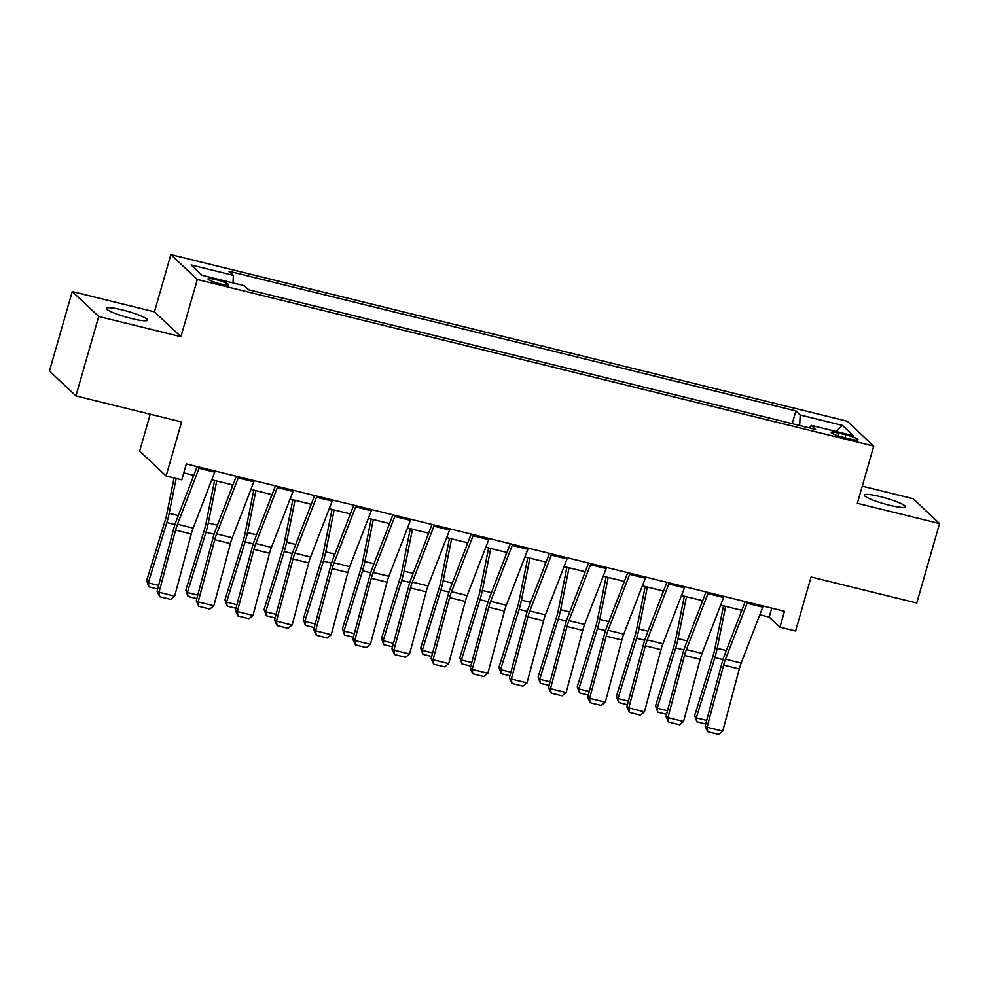 <?xml version="1.0" encoding="UTF-8"?>
<svg xmlns="http://www.w3.org/2000/svg" width="989" height="989" viewBox="0 0 989 989"><rect width="100%" height="100%" fill="white"/><g stroke="black" fill="none" stroke-linecap="round" stroke-linejoin="round"><path stroke-width="1.48" d="M131.537 318.532A21.375 2.979 16 0 0 147.509 320.115A21.375 2.979 16 0 0 122.389 309.928A21.375 2.979 16 0 0 106.416 308.345A21.375 2.979 16 0 0 131.537 318.532M889.395 505.206A21.375 2.979 16 0 0 905.368 506.801A21.375 2.979 16 0 0 880.247 496.602A21.375 2.979 16 0 0 864.275 495.019A21.375 2.979 16 0 0 889.395 505.206M220.584 283.979A10.681 1.484 16 0 0 228.558 284.77A10.681 1.484 16 0 0 215.998 279.677A10.681 1.484 16 0 0 208.024 278.886A10.681 1.484 16 0 0 220.584 283.979M150.229 414.218L139.647 451.095L166.115 475.981L181.778 479.838L186.328 463.94L784.475 611.276L779.925 627.174L795.576 631.031L811.067 576.995L916.766 603.03L939.55 523.564L913.082 498.679L862.26 486.168M72.234 291.57L49.45 371.023L75.918 395.909L98.702 316.455L180.913 336.705L197.318 279.491L170.85 254.606L154.445 311.819L72.234 291.57L98.702 316.455M197.318 279.491L873.744 446.113L847.276 421.227L170.85 254.606M845.842 434.863L838.956 433.17A10.347 1.446 16 0 0 831.23 432.403A10.347 1.446 16 0 0 843.394 437.336L850.28 439.042A10.347 1.446 16 0 0 858.019 439.808A10.347 1.446 16 0 0 845.842 434.863L845.026 437.744M799.668 425.505L800.2 414.984L795.873 410.917L229.052 271.295L233.379 275.362L232.996 282.916M800.2 414.984L842.48 425.406L853.495 435.753L811.215 425.344L809.534 427.928M233.379 275.362L191.1 264.953L202.115 275.313L244.394 285.722L248.721 289.789L815.542 429.411L811.215 425.344M166.115 475.981L181.605 421.944L75.918 395.909M873.744 446.113L857.339 503.314L939.55 523.564M759.812 614.775L769.195 617.087L779.925 627.174M183.769 472.878L193.782 475.35M211.77 479.776L232.922 484.993M250.922 489.419L272.074 494.636M290.061 499.062L311.214 504.279M329.213 508.705L350.366 513.921M368.353 518.347L389.505 523.564M407.505 527.99L428.657 533.195M446.645 537.633L467.797 542.837M485.797 547.276L506.949 552.48M524.936 556.918L546.089 562.123M564.089 566.561L585.228 571.766M603.228 576.204L624.38 581.408M642.38 585.847L663.52 591.051M681.52 595.489L702.672 600.694M720.672 605.132L741.812 610.337M771.754 608.148L769.195 617.087M795.873 410.917L792.226 423.663M835.952 431.439L842.48 425.406M180.913 336.705L154.445 311.819M763.162 606.022A11.683 3.029 103.8 0 1 762.754 607.135L741.181 663.087A16.689 4.327 -76.2 0 0 739.29 668.96L722.736 731.118L707.073 727.261L707.728 731.699L705.12 726.161L721.686 664.002A25.046 6.478 103.8 0 1 724.517 655.2L745.187 601.596M705.12 726.161L707.073 727.261L723.639 665.103A16.689 4.327 -76.2 0 1 725.518 659.23L747.103 603.278A11.683 3.029 103.8 0 0 747.511 602.165M722.736 731.118L718.682 734.394L707.728 731.699M723.491 605.824L714.8 649.155A16.689 4.327 103.8 0 1 713.242 655.336L694.686 715.616L696.305 717.866L714.862 657.586A25.046 6.478 -76.2 0 0 717.21 648.314L725.617 606.356M740.65 613.378L741.28 610.213M705.701 723.997L696.924 721.834L694.686 715.616M696.924 721.834L696.305 717.866L706.653 720.425M724.022 596.379A11.683 3.029 103.8 0 1 723.614 597.492L702.042 653.445A16.689 4.327 -76.2 0 0 700.15 659.317L683.584 721.476L667.934 717.618L668.576 722.057L665.98 716.518L682.534 654.359A25.046 6.478 103.8 0 1 685.377 645.557L706.047 591.954M665.98 716.518L667.934 717.618L684.487 655.46A16.689 4.327 -76.2 0 1 686.378 649.588L707.951 593.635A11.683 3.029 103.8 0 0 708.359 592.522M683.584 721.476L679.542 724.752L668.576 722.057M684.87 586.737A11.683 3.029 103.8 0 1 684.462 587.849L662.89 643.802A16.689 4.327 -76.2 0 0 660.998 649.674L644.445 711.833L628.781 707.976L629.437 712.414L626.841 706.875L643.394 644.717A25.046 6.478 103.8 0 1 646.225 635.915L666.895 582.311M626.841 706.875L628.781 707.976L645.347 645.817A16.689 4.327 -76.2 0 1 647.226 639.945L668.811 583.992A11.683 3.029 103.8 0 0 669.219 582.88M644.445 711.833L640.39 715.109L629.437 712.414M645.73 577.106A11.683 3.029 103.8 0 1 645.322 578.219L623.75 634.159A16.689 4.327 -76.2 0 0 621.858 640.031L605.293 702.19L589.642 698.333L590.285 702.771L587.689 697.233L604.242 635.074A25.046 6.478 103.8 0 1 607.085 626.272L627.755 572.668M587.689 697.233L589.642 698.333L606.195 636.174A16.689 4.327 -76.2 0 1 608.087 630.302L629.659 574.362A11.683 3.029 103.8 0 0 630.067 573.249M605.293 702.19L601.25 705.466L590.285 702.771M684.351 596.182L675.66 639.512A16.689 4.327 103.8 0 1 674.09 645.693L655.546 705.973L657.166 708.223L675.71 647.943A25.046 6.478 -76.2 0 0 678.058 638.684L686.477 596.713M701.498 603.735L702.141 600.57M666.561 714.355L657.772 712.191L655.546 705.973M657.772 712.191L657.166 708.223L667.513 710.782M645.199 586.539L636.508 629.869A16.689 4.327 103.8 0 1 634.95 636.051L616.394 696.33L618.014 698.58L636.57 638.301A25.046 6.478 -76.2 0 0 638.919 629.041L647.325 587.07M662.358 594.092L662.989 590.928M627.409 704.712L618.632 702.549L616.394 696.33M618.632 702.549L618.014 698.58L628.361 701.139M606.059 576.896L597.368 620.227A16.689 4.327 103.8 0 1 595.811 626.408L577.255 686.687L578.874 688.95L597.43 628.658A25.046 6.478 -76.2 0 0 599.767 619.398L608.186 577.428M623.206 584.45L623.849 581.285M588.27 695.069L579.492 692.906L577.255 686.687M579.492 692.906L578.874 688.95L589.221 691.496M606.578 567.463A11.683 3.029 103.8 0 1 606.17 568.576L584.598 624.516A16.689 4.327 -76.2 0 0 582.706 630.389L566.153 692.547L550.49 688.69L551.145 693.128L548.549 687.59L565.102 625.431A25.046 6.478 103.8 0 1 567.933 616.629L588.603 563.025M548.549 687.59L550.49 688.69L567.056 626.532A16.689 4.327 -76.2 0 1 568.935 620.659L590.52 564.719A11.683 3.029 103.8 0 0 590.928 563.606M566.153 692.547L562.098 695.823L551.145 693.128M566.907 567.253L558.229 610.584A16.689 4.327 103.8 0 1 556.659 616.765L538.103 677.057L539.722 679.307L558.278 619.015A25.046 6.478 -76.2 0 0 560.627 609.756L569.046 567.785M584.066 574.807L584.697 571.642M549.118 685.426L540.34 683.263L538.103 677.057M540.34 683.263L539.722 679.307L550.069 681.854M567.439 557.821A11.683 3.029 103.8 0 1 567.031 558.933L545.458 614.874A16.689 4.327 -76.2 0 0 543.567 620.746L527.001 682.904L511.35 679.047L511.993 683.486L509.397 677.947L525.963 615.788A25.046 6.478 103.8 0 1 528.794 606.986L549.464 553.383M509.397 677.947L511.35 679.047L527.903 616.889A16.689 4.327 -76.2 0 1 529.795 611.017L551.368 555.076A11.683 3.029 103.8 0 0 551.775 553.964M527.001 682.904L522.958 686.181L511.993 683.486M528.287 548.178A11.683 3.029 103.8 0 1 527.879 549.291L506.306 605.231A16.689 4.327 -76.2 0 0 504.415 611.103L487.861 673.262L472.198 669.405L472.853 673.843L470.257 668.304L486.811 606.146A25.046 6.478 103.8 0 1 489.642 597.344L510.312 543.74M470.257 668.304L472.198 669.405L488.764 607.246A16.689 4.327 -76.2 0 1 490.655 601.386L512.228 545.433A11.683 3.029 103.8 0 0 512.636 544.321M487.861 673.262L483.806 676.538L472.853 673.843M489.147 538.535A11.683 3.029 103.8 0 1 488.739 539.648L467.167 595.601A16.689 4.327 -76.2 0 0 465.275 601.46L448.709 663.619L433.058 659.762L433.701 664.2L431.105 658.662L447.671 596.503A25.046 6.478 103.8 0 1 450.502 587.701L471.172 534.097M431.105 658.662L433.058 659.762L449.612 597.603A16.689 4.327 -76.2 0 1 451.503 591.743L473.076 535.791A11.683 3.029 103.8 0 0 473.484 534.678M448.709 663.619L444.667 666.895L433.701 664.2M449.995 528.892A11.683 3.029 103.8 0 1 449.587 530.005L428.014 585.958A16.689 4.327 -76.2 0 0 426.123 591.818L409.57 653.976L393.906 650.119L394.562 654.557L391.965 649.019L408.519 586.86A25.046 6.478 103.8 0 1 411.35 578.058L432.02 524.467M391.965 649.019L393.906 650.119L410.472 587.961A16.689 4.327 -76.2 0 1 412.364 582.101L433.936 526.148A11.683 3.029 103.8 0 0 434.344 525.035M409.57 653.976L405.515 657.252L394.562 654.557M410.855 519.25A11.683 3.029 103.8 0 1 410.447 520.362L388.875 576.315A16.689 4.327 -76.2 0 0 386.983 582.175L370.418 644.334L354.767 640.489L355.41 644.915L352.813 639.376L369.379 577.217A25.046 6.478 103.8 0 1 372.21 568.415L392.88 514.824M352.813 639.376L354.767 640.489L371.32 578.318A16.689 4.327 -76.2 0 1 373.212 572.458L394.784 516.505A11.683 3.029 103.8 0 0 395.192 515.393M370.418 644.334L366.375 647.61L355.41 644.915M527.767 557.611L519.077 600.941A16.689 4.327 103.8 0 1 517.519 607.122L498.963 667.414L500.582 669.664L519.138 609.372A25.046 6.478 -76.2 0 0 521.475 600.113L529.894 558.142M544.914 565.164L545.557 561.999M509.978 675.784L501.2 673.62L498.963 667.414M501.2 673.62L500.582 669.664L510.93 672.211M488.615 547.968L479.937 591.298A16.689 4.327 103.8 0 1 478.367 597.48L459.811 657.772L461.43 660.022L479.986 599.73A25.046 6.478 -76.2 0 0 482.335 590.47L490.754 548.499M505.775 555.521L506.405 552.357M470.826 666.141L462.048 663.978L459.811 657.772M462.048 663.978L461.43 660.022L471.778 662.568M449.476 538.325L440.785 581.668A16.689 4.327 103.8 0 1 439.227 587.837L420.671 648.129L422.291 650.379L440.847 590.087A25.046 6.478 -76.2 0 0 443.183 580.827L451.602 538.857M466.623 545.879L467.265 542.714M431.686 656.498L422.909 654.335L420.671 648.129M422.909 654.335L422.291 650.379L432.638 652.925M410.324 528.682L401.645 572.025A16.689 4.327 103.8 0 1 400.075 578.194L381.519 638.486L383.139 640.736L401.695 580.444A25.046 6.478 -76.2 0 0 404.044 571.185L412.462 529.214M427.483 536.236L428.113 533.071M392.534 646.855L383.757 644.692L381.519 638.486M383.757 644.692L383.139 640.736L393.486 643.283M371.184 519.04L362.493 562.382A16.689 4.327 103.8 0 1 360.936 568.551L342.379 628.843L343.999 631.093L362.555 570.801A25.046 6.478 -76.2 0 0 364.892 561.542L373.31 519.571M388.331 526.593L388.974 523.428M353.394 637.213L344.617 635.049L342.379 628.843M344.617 635.049L343.999 631.093L354.346 633.64M371.703 509.607A11.683 3.029 103.8 0 1 371.295 510.72L349.723 566.672A16.689 4.327 -76.2 0 0 347.831 572.532L331.278 634.703L315.615 630.846L316.27 635.272L313.674 629.733L330.227 567.575A25.046 6.478 103.8 0 1 333.058 558.773L353.728 505.181M313.674 629.733L315.615 630.846L332.18 568.675A16.689 4.327 -76.2 0 1 334.072 562.815L355.644 506.863A11.683 3.029 103.8 0 0 356.052 505.75M331.278 634.703L327.223 637.967L316.27 635.272M332.044 509.397L323.354 552.74A16.689 4.327 103.8 0 1 321.784 558.909L303.227 619.201L304.847 621.451L323.403 561.159A25.046 6.478 -76.2 0 0 325.752 551.899L334.171 509.928M349.191 516.95L349.822 513.786M314.242 627.57L305.465 625.407L303.227 619.201M305.465 625.407L304.847 621.451L315.194 623.997M332.564 499.964A11.683 3.029 103.8 0 1 332.156 501.077L310.583 557.03A16.689 4.327 -76.2 0 0 308.692 562.889L292.126 625.06L276.475 621.203L277.118 625.629L274.522 620.091L291.087 557.932A25.046 6.478 103.8 0 1 293.918 549.13L314.589 495.538M274.522 620.091L276.475 621.203L293.028 559.032A16.689 4.327 -76.2 0 1 294.92 553.172L316.492 497.22A11.683 3.029 103.8 0 0 316.9 496.107M292.126 625.06L288.083 628.324L277.118 625.629M292.892 499.766L284.202 543.097A16.689 4.327 103.8 0 1 282.644 549.266L264.088 609.558L265.707 611.808L284.263 551.516A25.046 6.478 -76.2 0 0 286.6 542.256L295.019 500.286M310.039 507.308L310.682 504.143M275.103 617.927L266.325 615.764L264.088 609.558M266.325 615.764L265.707 611.808L276.055 614.354M293.412 490.321A11.683 3.029 103.8 0 1 293.004 491.434L271.431 547.387A16.689 4.327 -76.2 0 0 269.54 553.247L252.986 615.418L237.323 611.561L237.978 615.986L235.382 610.448L251.935 548.289A25.046 6.478 103.8 0 1 254.779 539.487L275.437 485.896M235.382 610.448L237.323 611.561L253.889 549.389A16.689 4.327 -76.2 0 1 255.78 543.53L277.353 487.577A11.683 3.029 103.8 0 0 277.761 486.464M252.986 615.418L248.931 618.681L237.978 615.986M253.753 490.124L245.062 533.454A16.689 4.327 103.8 0 1 243.492 539.623L224.948 599.915L226.568 602.165L245.111 541.873A25.046 6.478 -76.2 0 0 247.46 532.614L255.879 490.643M270.899 497.665L271.53 494.5M235.951 608.284L227.173 606.121L224.948 599.915M227.173 606.121L226.568 602.165L236.903 604.712M254.272 480.679A11.683 3.029 103.8 0 1 253.864 481.791L232.291 537.744A16.689 4.327 -76.2 0 0 230.4 543.604L213.834 605.775L198.183 601.918L198.826 606.344L196.23 600.805L212.796 538.646A25.046 6.478 103.8 0 1 215.627 529.844L236.297 476.253M196.23 600.805L198.183 601.918L214.737 539.747A16.689 4.327 -76.2 0 1 216.628 533.887L238.201 477.934A11.683 3.029 103.8 0 0 238.609 476.822M213.834 605.775L209.792 609.051L198.826 606.344M214.601 480.481L205.91 523.811A16.689 4.327 103.8 0 1 204.352 529.98L185.796 590.272L187.416 592.522L205.972 532.23A25.046 6.478 -76.2 0 0 208.308 522.971L216.727 481M231.747 488.022L232.39 484.857M196.811 598.642L188.034 596.478L185.796 590.272M188.034 596.478L187.416 592.522L197.763 595.069M215.12 471.036A11.683 3.029 103.8 0 1 214.712 472.149L193.139 528.101A16.689 4.327 -76.2 0 0 191.248 533.973L174.694 596.132L159.031 592.275L159.686 596.701L157.09 591.162L173.644 529.004A25.046 6.478 103.8 0 1 176.487 520.202L197.145 466.61M157.09 591.162L159.031 592.275L175.597 530.116A16.689 4.327 -76.2 0 1 177.488 524.244L199.061 468.292A11.683 3.029 103.8 0 0 199.469 467.179M174.694 596.132L170.652 599.408L159.686 596.701M174.039 477.922L166.77 514.169A16.689 4.327 103.8 0 1 165.2 520.338L146.656 580.63L148.276 582.88L166.82 522.588A25.046 6.478 -76.2 0 0 169.168 513.328L176.166 478.453M192.608 478.392L193.238 475.214M157.659 588.999L148.882 586.836L146.656 580.63M148.882 586.836L148.276 582.88L158.611 585.426M838.19 435.852L838.956 433.17M741.181 663.087L725.518 659.23M739.29 668.96L723.639 665.103M762.754 607.135L747.103 603.278M714.862 657.586L722.984 659.589M717.21 648.314L726.309 650.564M702.042 653.445L686.378 649.588M700.15 659.317L684.487 655.46M723.614 597.492L707.951 593.635M662.89 643.802L647.226 639.945M660.998 649.674L645.347 645.817M684.462 587.849L668.811 583.992M623.75 634.159L608.087 630.302M621.858 640.031L606.195 636.174M645.322 578.219L629.659 574.362M675.71 647.943L683.832 649.946M678.058 638.684L687.157 640.921M636.57 638.301L644.692 640.303M638.919 629.041L648.018 631.279M597.43 628.658L605.54 630.661M599.767 619.398L608.865 621.636M584.598 624.516L568.935 620.659M582.706 630.389L567.056 626.532M606.17 568.576L590.52 564.719M558.278 619.015L566.4 621.018M560.627 609.756L569.726 611.993M545.458 614.874L529.795 611.017M543.567 620.746L527.903 616.889M567.031 558.933L551.368 555.076M506.306 605.231L490.655 601.386M504.415 611.103L488.764 607.246M527.879 549.291L512.228 545.433M467.167 595.601L451.503 591.743M465.275 601.46L449.612 597.603M488.739 539.648L473.076 535.791M428.014 585.958L412.364 582.101M426.123 591.818L410.472 587.961M449.587 530.005L433.936 526.148M388.875 576.315L373.212 572.458M386.983 582.175L371.32 578.318M410.447 520.362L394.784 516.505M519.138 609.372L527.248 611.375M521.475 600.113L530.574 602.35M479.986 599.73L488.109 601.732M482.335 590.47L491.434 592.708M440.847 590.087L448.957 592.09M443.183 580.827L452.282 583.065M401.695 580.444L409.817 582.447M404.044 571.185L413.142 573.422M362.555 570.801L370.665 572.804M364.892 561.542L373.99 563.779M349.723 566.672L334.072 562.815M347.831 572.532L332.18 568.675M371.295 510.72L355.644 506.863M323.403 561.159L331.525 563.161M325.752 551.899L334.851 554.137M310.583 557.03L294.92 553.172M308.692 562.889L293.028 559.032M332.156 501.077L316.492 497.22M284.263 551.516L292.373 553.519M286.6 542.256L295.711 544.494M271.431 547.387L255.78 543.53M269.54 553.247L253.889 549.389M293.004 491.434L277.353 487.577M245.111 541.873L253.233 543.876M247.46 532.614L256.559 534.851M232.291 537.744L216.628 533.887M230.4 543.604L214.737 539.747M253.864 481.791L238.201 477.934M205.972 532.23L214.081 534.233M208.308 522.971L217.419 525.208M193.139 528.101L177.488 524.244M191.248 533.973L175.597 530.116M214.712 472.149L199.061 468.292M166.82 522.588L174.942 524.59M169.168 513.328L178.267 515.566"/></g></svg>
